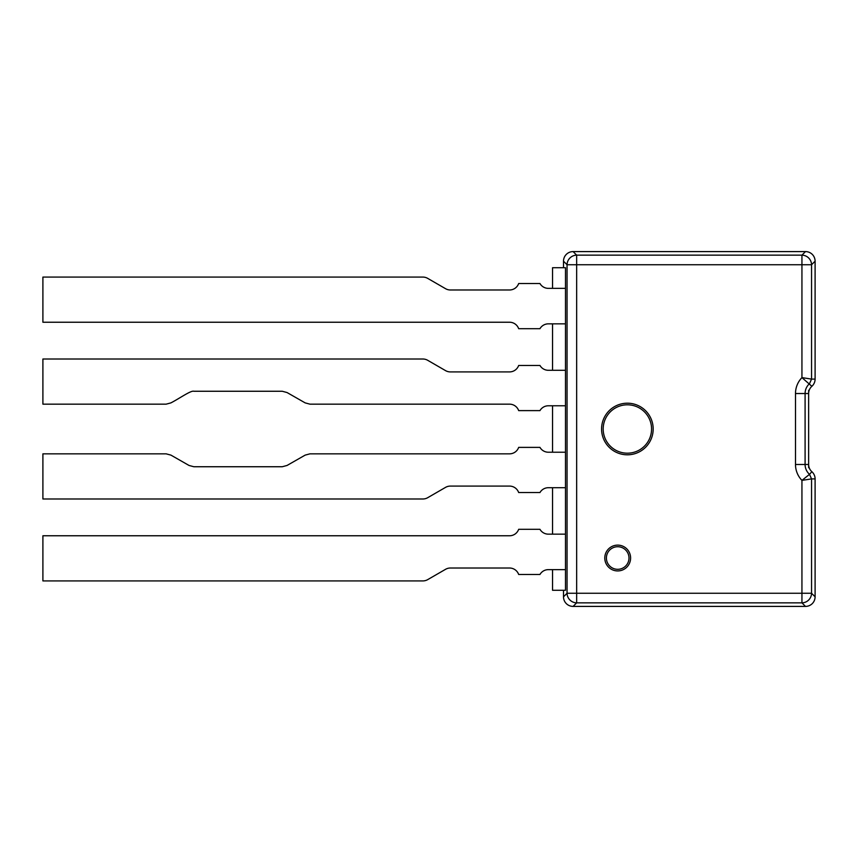 <?xml version="1.0" encoding="UTF-8"?>
<svg xmlns="http://www.w3.org/2000/svg" width="858" height="858" viewBox="0 0 858 858"><rect width="100%" height="100%" fill="white"/><g stroke="black" fill="none" stroke-linecap="round" stroke-linejoin="round"><path stroke-width="1.29" d="M808.644 390.293L808.644 467.707M565.486 569.637L548.337 569.637A9.674 9.674 0 0 0 539.961 574.474L518.672 574.474A9.674 9.674 0 0 0 509.545 568.017L450.364 568.017A9.674 9.674 0 0 0 445.527 569.326L427.702 579.622A9.674 9.674 0 0 1 422.855 580.92L42.9 580.92L42.9 535.767L509.545 535.767A9.674 9.674 0 0 0 518.672 529.311L539.961 529.311A9.674 9.674 0 0 0 548.337 534.159L565.486 534.159L565.486 590.283L552.541 590.283L552.541 569.637L565.486 569.637M565.486 323.841L548.337 323.841A9.674 9.674 0 0 0 539.961 328.689L518.672 328.689A9.674 9.674 0 0 0 509.545 322.233L42.9 322.233L42.9 277.08L422.855 277.08A9.674 9.674 0 0 1 427.702 278.378L445.527 288.674A9.674 9.674 0 0 0 450.364 289.983L509.545 289.983A9.674 9.674 0 0 0 518.672 283.526L539.961 283.526A9.674 9.674 0 0 0 548.337 288.363L565.486 288.363L565.486 534.159L552.541 534.159L552.541 487.709L565.486 487.709L548.337 487.709A9.674 9.674 0 0 0 539.961 492.546L518.672 492.546A9.674 9.674 0 0 0 509.545 486.089L450.364 486.089A9.674 9.674 0 0 0 445.527 487.387L427.702 497.694A9.674 9.674 0 0 1 422.855 498.991L42.9 498.991L42.9 453.839L166.13 453.839L170.924 455.115L189.05 465.465L193.844 466.741L282.25 466.741L287.044 465.465L305.169 455.115L309.963 453.839L509.545 453.839A9.674 9.674 0 0 0 518.672 447.383L539.961 447.383A9.674 9.674 0 0 0 548.337 452.22L565.486 452.22L552.541 452.22L552.541 405.78L565.486 405.78L548.337 405.78A9.674 9.674 0 0 0 539.961 410.617L518.672 410.617A9.674 9.674 0 0 0 509.545 404.161L309.963 404.161L305.169 402.885L287.044 392.535L282.25 391.259L193.844 391.259C191.023 390.218 179.869 398.23 170.924 402.885L166.13 404.161L42.9 404.161L42.9 359.009L422.855 359.009A9.674 9.674 0 0 1 427.702 360.306L445.527 370.613A9.674 9.674 0 0 0 450.364 371.911L509.545 371.911A9.674 9.674 0 0 0 518.672 365.454L539.961 365.454A9.674 9.674 0 0 0 548.337 370.291L565.486 370.291L552.541 370.291L552.541 323.841L565.486 323.841M563.502 267.717L563.502 261.197A9.824 9.674 45 0 1 573.112 251.598L805.49 251.598A9.824 9.674 135 0 1 815.1 261.197L815.1 379.097A9.674 9.674 0 0 1 811.872 386.304A9.674 9.674 0 0 0 808.644 393.522L808.644 464.478A9.674 9.674 0 0 0 811.872 471.696A9.674 9.674 0 0 1 815.1 478.903L815.1 596.803A9.824 9.674 45 0 1 805.49 606.402L573.112 606.402A9.824 9.674 135 0 1 563.502 596.803L563.502 590.283M617.696 545.12A12.902 12.902 0 0 0 606.52 564.478A12.902 12.902 0 0 0 628.871 564.478A12.902 12.902 0 0 0 617.696 545.12M627.37 403.196A25.804 25.804 0 0 0 605.029 441.902A25.804 25.804 0 0 0 649.72 441.902A25.804 25.804 0 0 0 627.37 403.196M552.541 267.717L565.486 267.717L565.486 288.363L552.541 288.363L552.541 267.717M805.49 606.402L801.94 602.852A9.674 9.535 -45 0 0 811.55 593.253L811.55 478.903L801.94 480.383A22.834 22.834 0 0 1 795.495 464.478L795.495 393.522A22.834 22.834 0 0 1 801.94 377.617L801.94 264.747L576.662 264.747L576.662 593.253L801.94 593.253L801.94 480.383L809.512 474.345L811.55 478.903L815.1 478.903M811.872 386.304L801.94 377.617L811.55 379.097L809.512 383.655A13.224 13.224 0 0 0 805.094 393.522L808.644 393.522M563.502 596.803L567.052 593.253A9.674 9.535 45 0 0 576.662 602.852L573.112 606.402M573.112 251.598L576.662 255.148A9.674 9.535 135 0 0 567.052 264.747L563.502 261.197M815.1 261.197L811.55 264.747A9.674 9.535 -135 0 0 801.94 255.148L805.49 251.598M617.696 546.728A11.293 11.293 0 0 0 607.914 563.663A11.293 11.293 0 0 0 627.477 563.663A11.293 11.293 0 0 0 617.696 546.728M627.37 404.804A24.196 24.196 0 0 0 606.424 441.098A24.196 24.196 0 0 0 648.326 441.098A24.196 24.196 0 0 0 627.37 404.804M815.1 596.803L811.55 593.253L801.94 593.253L801.94 602.852L576.662 602.852L576.662 593.253L567.052 593.253L567.052 264.747L576.662 264.747L576.662 255.148L801.94 255.148L801.94 264.747L811.55 264.747L811.55 379.097L815.1 379.097M795.495 393.522L805.094 393.522L805.094 464.478A13.224 13.224 0 0 0 809.512 474.345L811.872 471.696M795.495 464.478L808.644 464.478"/></g></svg>
